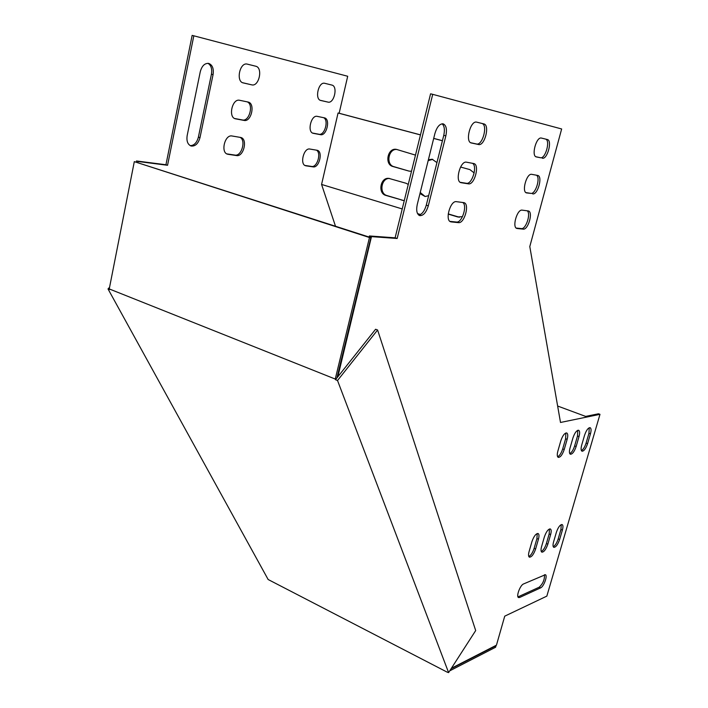 <?xml version="1.0" encoding="UTF-8"?>
<svg xmlns="http://www.w3.org/2000/svg" width="708" height="708" viewBox="0 0 708 708"><rect width="100%" height="100%" fill="white"/><g stroke="black" fill="none" stroke-linecap="round" stroke-linejoin="round"><path stroke-width="1.06" d="M335.512 379.718L337.521 380.515L448.598 672.6L447.199 672.158L268.146 579.516L108.014 288.944L109.598 289.572L109.244 288.935L335.256 379.054L335.512 379.718L336.937 377.913L370.886 237.623L134.308 161.636L109.244 288.935M451.067 668.768L496.034 645.696L495.6 647.236L449.722 670.857M337.521 380.515L377.594 329.999L475.688 630.571L448.598 672.6M335.256 379.054L369.47 237.525L370.886 237.623M369.47 237.525L134.308 161.636M109.563 287.324L108.014 288.944M336.937 377.913L375.594 329.264L377.594 329.999M239.994 137.325C246.269 140.131 241.596 156.548 234.959 155.087L226.826 153.884M247.269 101.872C253.889 104.465 249.313 121.732 242.49 119.971L234.658 118.51M243.083 82.871L243.313 82.933C235.649 81.668 239.755 61.968 247.26 64.118L255.721 66.216C263.234 67.641 259.048 86.969 251.721 84.845L242.702 82.739M320.874 100.501L320.874 100.501C314.414 99.465 318.432 81.447 324.742 83.305L331.848 85.066C338.194 86.234 334.114 103.926 327.954 102.102L320.361 100.332M137.936 162.486L138.131 161.504L167.557 165.274L193.824 35.807L192.142 35.4L165.938 164.752L136.494 160.973L136.299 161.964M207.966 63.304C211.099 65.269 212.25 68.906 211.427 74.207L198.382 137.14C196.877 142.68 194.169 145.521 190.257 145.662M323.529 117.661C329.078 119.935 324.724 135.768 318.981 134.254L312.564 133.06M316.387 150.14C321.636 152.636 317.228 167.708 311.626 166.442L304.953 165.451M227.047 153.99L227.649 154.22C220.365 152.698 224.781 134.272 232.038 135.989L240.791 137.476C247.959 138.954 243.676 157.079 236.534 155.565L234.959 155.087M228.126 154.317L236.534 155.565M235.012 118.661L235.428 118.802C227.932 117.386 232.251 98.27 239.64 100.288L248.163 102.058C255.553 103.439 251.34 122.236 244.083 120.422L242.49 119.971M235.684 118.856L244.083 120.422M243.109 82.88L251.721 84.845M320.901 100.509L327.954 102.102M193.824 35.807L347.699 76.26L339.15 113.253L420.472 134.865M420.242 192.496L425.119 196.505L419.968 193.594M432.783 159.371L428.172 160.619M389.683 178.513C381.285 177.593 378.736 193.567 386.931 195.55L403.427 200.47L385.887 195.417C377.568 193.399 380.346 177.177 388.825 178.381L406.047 183.266L408.268 184.425M448.226 213.913L459.448 217.232M397.046 149.512C388.444 148.246 385.497 164.743 393.949 166.681L409.038 171.106L392.905 166.513C384.205 164.495 387.674 147.468 396.427 149.379L415.481 155.114M337.831 376.798L371.479 236.631L397.161 238.481L432.721 94.341L561.656 128.971L529.796 246.579L560.506 422.464L599.986 414.33L598.49 413.782L585.64 416.41L557.639 406.029M433.703 138.379L442.42 140.697M138.131 161.504L136.494 160.973M167.557 165.274L165.938 164.752M198.382 137.14L199.992 137.626C198.267 143.662 195.311 146.459 191.125 146.016C187.7 144.556 186.381 141.069 187.169 135.564L200.276 71.72C201.886 65.879 204.692 63.109 208.692 63.41C212.453 64.897 213.913 68.641 213.064 74.641L211.427 74.207M199.992 137.626L213.064 74.641M312.927 133.219L313.237 133.316C306.9 132.184 311.069 114.634 317.29 116.369L324.459 117.855C330.707 118.979 326.627 136.246 320.503 134.679L318.981 134.254M313.423 133.361L320.503 134.679M305.236 165.601L305.688 165.761C299.511 164.548 303.732 147.565 309.856 149.043L317.211 150.291C323.291 151.485 319.175 168.203 313.14 166.884L311.626 166.442M306.042 165.84L313.14 166.884M335.486 226.206L321.574 184.443L338.061 113.014L339.15 113.253M428.65 195.682L425.127 196.505M428.384 159.751L432.128 159.238L436.942 162.583M404.321 200.435L403.436 200.47M462.501 216.639L457.749 216.958L448.208 214.099M460.554 167.035L469.9 169.61L474.174 172.929M411.498 171.292L409.038 171.106M535.62 548.992L538.434 539.204C539.257 536.08 539.151 534.177 538.107 533.513C535.894 533.54 533.823 536.266 531.912 541.691L529.088 551.567C528.274 554.647 528.38 556.515 529.398 557.169C531.628 557.143 533.699 554.417 535.62 548.992L534.133 548.337L536.947 538.558L537.213 533.522M547.85 544.16L550.629 534.558C551.461 531.469 551.364 529.593 550.346 528.947C548.222 528.991 546.231 531.655 544.364 536.947L541.567 546.638C540.753 549.691 540.85 551.532 541.841 552.169C543.974 552.125 545.983 549.461 547.85 544.16L546.39 543.532L549.169 533.929L549.47 528.973M559.63 539.523L562.382 530.088C563.205 527.026 563.125 525.177 562.134 524.548C560.099 524.601 558.17 527.212 556.346 532.381L553.576 541.903C552.771 544.921 552.842 546.735 553.806 547.355C555.86 547.302 557.798 544.691 559.63 539.523L558.187 538.894L560.931 529.469L561.267 524.593M587.587 443.642L590.437 433.854C591.357 430.411 591.251 428.349 590.127 427.667C588.153 427.721 586.304 430.243 584.569 435.243L581.702 445.12C580.808 448.509 580.905 450.545 582.011 451.217C583.994 451.164 585.852 448.642 587.587 443.642L586.1 443.066L588.95 433.296L589.251 427.738M532.69 193.886C537.744 195.143 542.939 176.239 537.735 175.451L531.77 174.345C526.637 172.894 521.327 192.16 526.628 192.93L530.823 193.364C535.487 194.585 540.788 177.584 536.469 175.221M445.845 135.883C447.164 129.245 446.252 125.219 443.102 123.82C439.624 123.75 436.898 126.98 434.916 133.511L417.26 204.479C416.038 210.568 416.862 214.276 419.729 215.621C423.357 215.798 426.216 212.524 428.305 205.798L445.845 135.883L443.766 135.334C444.96 129.776 444.412 125.927 442.102 123.785M542.284 158.194C547.346 159.751 552.585 140.37 547.311 139.511L541.434 138.069C536.239 136.467 531.009 156.256 536.416 156.937L540.399 157.707C545.346 159.247 550.62 140.503 545.62 139.095M599.986 414.33L546.841 596.127L504.733 616.164L496.458 645.165L451.394 668.264M517.265 228.534L523.212 229.126C528.221 230.091 533.389 211.807 528.327 210.957L522.185 210.143C517.097 209.002 511.813 227.631 516.964 228.48L516.601 228.339M471.431 142.989L478.511 144.512C484.653 146.344 490.175 124.989 483.812 123.9L476.679 122.148C470.36 120.263 464.864 142.104 471.404 142.989L471.404 142.989M461.271 182.726L468.404 183.841C474.519 185.31 480.006 164.548 473.74 163.539L466.519 162.194C460.288 160.486 454.669 181.682 461.05 182.682L460.696 182.567M451.253 221.914L458.439 222.631C464.483 223.746 469.962 203.736 463.89 202.647L456.43 201.665C450.279 200.329 444.651 220.728 450.846 221.834L450.341 221.639M519.637 597.472L540.602 587.87C543.815 586.675 547.868 575.462 545.364 574.71L523.513 583.967C520.132 585.153 515.893 596.72 518.539 597.552L519.637 597.472L518.176 596.8L539.177 587.215C542.912 583.817 544.682 579.657 544.487 574.737M576.135 446.518L579.02 436.553C579.94 433.057 579.817 430.96 578.648 430.26C576.595 430.296 574.684 432.871 572.922 437.986L570.02 448.049C569.117 451.492 569.232 453.554 570.374 454.244C572.445 454.209 574.365 451.633 576.135 446.518L574.63 445.934L577.507 435.978L577.772 430.305M564.223 449.5L567.143 439.349C568.073 435.809 567.931 433.677 566.727 432.951C564.586 432.977 562.612 435.606 560.807 440.845L557.869 451.102C556.957 454.589 557.099 456.687 558.276 457.395C560.426 457.377 562.418 454.74 564.223 449.5L562.701 448.907L565.612 438.756L565.842 432.986M528.805 556.515C530.929 555.391 532.708 552.665 534.133 548.337M541.257 551.514C543.293 550.381 545.001 547.726 546.39 543.532M553.24 546.7C555.196 545.567 556.842 542.974 558.187 538.894M581.392 450.58C583.25 449.518 584.817 447.014 586.1 443.066M525.938 192.603L530.823 193.364M418.702 215.099C422.021 214.347 424.543 211.046 426.278 205.187L443.766 135.334M535.903 156.742L540.399 157.707M369.125 237.056L369.39 235.959L395.108 237.826L430.579 93.819L432.721 94.341M516.203 228.064L521.371 228.587C525.911 229.516 531.168 213.489 527.195 210.798M470.776 142.751L476.502 143.981C482.493 145.804 488.086 125.148 482.033 123.466M460.235 182.31L466.422 183.284C472.068 184.7 477.75 166.008 472.475 163.3M449.952 221.383L456.474 222.038C461.97 223.108 467.643 205.506 462.758 202.479M569.745 453.616C571.675 452.562 573.303 449.996 574.63 445.934M557.63 456.775C559.647 455.722 561.338 453.102 562.701 448.907M338.061 113.014L420.464 134.918M433.685 138.432L442.411 140.75M420.49 214.497L417.543 213.604M402.224 208.948L321.574 184.443M397.161 238.481L395.108 237.826M371.479 236.631L369.39 235.959M385.887 195.417L386.931 195.55M402.914 200.337L401.879 200.214M458.731 217.064L457.749 216.958M392.905 166.513L393.949 166.681M538.434 539.204L536.947 538.558M550.629 534.558L549.169 533.929M562.382 530.088L560.931 529.469M590.437 433.854L588.95 433.296M428.305 205.798L426.278 205.187M523.212 229.126L521.371 228.587M478.511 144.512L476.502 143.981M468.404 183.841L466.422 183.284M458.439 222.631L456.474 222.038M540.602 587.87L539.177 587.215M579.02 436.553L577.507 435.978M567.143 439.349L565.612 438.756M388.825 178.381L389.497 178.478"/></g></svg>
